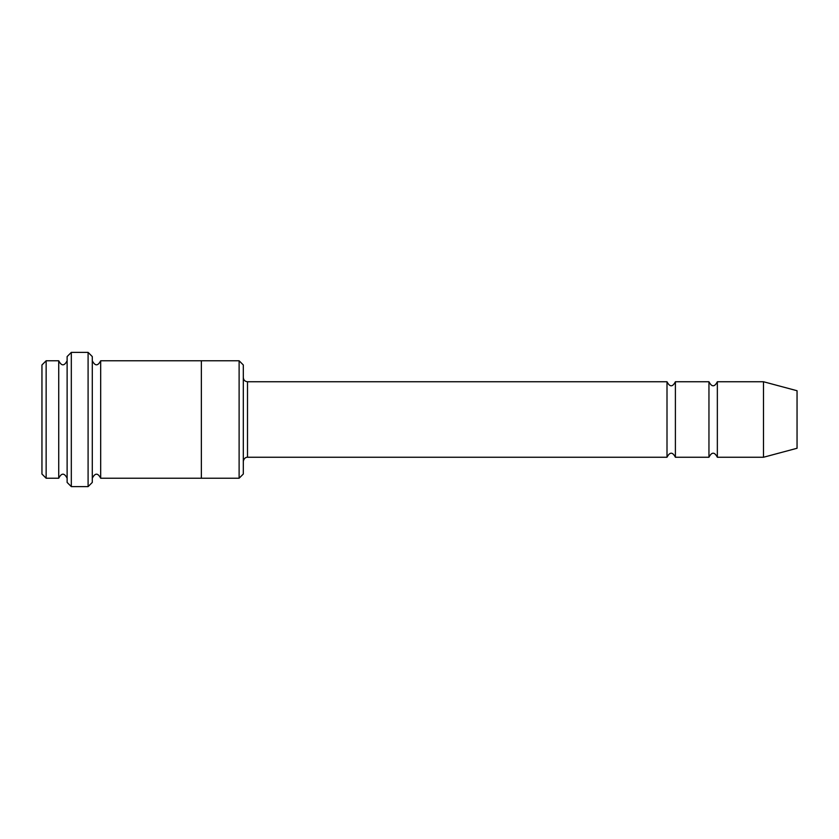 <?xml version="1.0" encoding="UTF-8"?>
<svg xmlns="http://www.w3.org/2000/svg" width="839" height="839" viewBox="0 0 839 839"><rect width="100%" height="100%" fill="white"/><g stroke="black" fill="none" stroke-linecap="round" stroke-linejoin="round"><path stroke-width="1.26" d="M243.31 377.55C243.562 380.098 244.957 381.493 247.505 381.745L667.005 381.745L667.005 457.255C669.805 451.843 672.595 451.843 675.395 457.255L708.955 457.255C711.755 451.843 714.545 451.843 717.345 457.255L717.345 381.745L763.49 381.745L763.49 457.255L717.345 457.255M675.395 457.255L675.395 381.745L708.955 381.745L708.955 457.255M243.31 364.965L243.31 474.035L239.115 478.23L239.115 360.77L243.31 364.965M67.12 360.77C64.32 366.182 61.53 366.182 58.73 360.77L58.73 478.23C61.53 472.818 64.32 472.818 67.12 478.23M46.145 360.77L41.95 364.965L41.95 474.035L46.145 478.23L46.145 360.77L58.73 360.77M46.145 478.23L58.73 478.23M763.49 457.255L797.05 448.267L797.05 390.733L763.49 381.745M88.095 352.38L92.29 356.575L92.29 482.425L88.095 486.62L71.315 486.62L71.315 352.38L88.095 352.38L88.095 486.62M92.29 478.23C95.09 472.818 97.88 472.818 100.68 478.23L100.68 360.77C97.88 366.182 95.09 366.182 92.29 360.77M71.315 486.62L67.12 482.425L67.12 356.575L71.315 352.38M100.68 478.23L239.115 478.23M201.36 478.23L201.36 360.77L239.115 360.77M247.505 381.745L247.505 457.255L667.005 457.255M717.345 381.745C714.545 387.157 711.755 387.157 708.955 381.745M675.395 381.745C672.595 387.157 669.805 387.157 667.005 381.745M100.68 360.77L201.36 360.77M247.505 457.255C247.736 457.098 244.065 457.014 243.31 461.45"/></g></svg>
